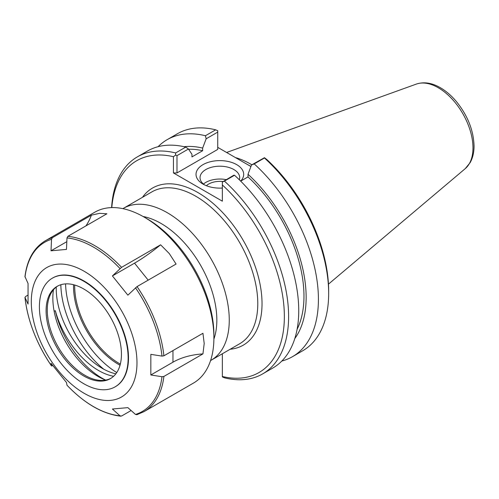 <?xml version="1.0" encoding="UTF-8"?>
<svg xmlns="http://www.w3.org/2000/svg" width="499" height="499" viewBox="0 0 499 499"><rect width="100%" height="100%" fill="white"/><g stroke="black" fill="none" stroke-linecap="round" stroke-linejoin="round"><path stroke-width="0.75" d="M210.578 360.552A87.705 50.636 -120 0 0 211.096 360.259A87.705 50.636 -120 0 0 229.259 320.109A87.705 50.636 -120 0 0 190.974 231.842A87.705 50.636 -120 0 0 123.39 208.345A87.705 50.636 -120 0 0 122.879 208.644M116.747 372.56A74.919 43.257 60 0 1 65.562 283.894M213.89 339.089A78.929 45.571 -120 0 0 216.84 320.109A78.929 45.571 -120 0 0 143.113 216.51M120.034 365.224A63.604 36.72 60 0 1 73.559 284.723M120.334 364.083A63.005 36.377 60 0 1 74.7 285.029M204.559 184.917A19.823 11.446 180 0 1 200.037 177.644A19.823 11.446 180 0 1 219.859 166.198A19.823 11.446 180 0 1 239.682 177.644A19.823 11.446 180 0 1 239.327 179.796M240.649 181.1A23.833 13.76 0 0 0 233.37 163.036A23.833 13.76 0 0 0 201.54 165.568A23.833 13.76 0 0 0 203.012 184.1A23.833 13.76 0 0 0 222.342 188.054M226.153 179.628A19.823 11.446 0 0 0 203.449 184.062M188.447 149.02L185.747 147.099L175.629 152.944L175.623 155.039L176.983 155.638L188.447 149.02L191.947 154.272L191.947 156.898L202.65 150.723L202.65 148.091L206.149 138.797L217.732 132.11L217.732 149.407L176.983 172.935L173.434 172.935L222.342 201.172L222.342 184.948A122.292 70.602 60 0 1 284.361 316.528A122.292 70.602 60 0 1 222.342 376.496L222.342 353.766M250.928 166.523L217.732 147.361M262.661 373.888A125.299 72.343 -120 0 0 224.407 181.106L234.53 175.261A125.299 72.343 -120 0 1 272.785 368.044L262.661 373.888A125.299 72.343 -120 0 1 224.407 377.812L222.342 376.907L222.342 376.496M111.795 207.596A122.292 70.602 60 0 1 173.434 156.717L173.434 172.935M222.342 184.948L222.342 182.016L224.407 181.106M254.209 163.903L264.451 157.99A125.299 72.343 60 0 1 328.66 293.412L328.66 290.954A122.292 70.602 -120 0 0 266.641 159.374L264.458 157.703L251.508 164.988L254.209 163.903A125.299 72.343 60 0 1 292.464 356.685A125.299 72.343 60 0 1 281.848 361.014M247.392 164.483A86.707 50.062 60 0 1 250.947 166.491M251.87 164.782A87.705 50.636 -120 0 0 235.484 157.609M251.508 164.988L248.009 174.282A114.302 65.993 60 0 1 294.797 338.571M328.66 293.412A125.299 72.343 60 0 1 302.712 350.766L292.464 356.685M234.53 175.261L233.806 175.211L222.342 182.016M248.009 174.282L248.009 176.914L240.686 181.137M185.747 147.099A125.299 72.343 -120 0 0 147.492 151.022L137.368 156.867A125.299 72.343 -120 0 0 111.608 207.603M175.629 152.944A125.299 72.343 -120 0 0 137.368 156.867M176.983 172.935L176.983 155.638M158.108 146.687A125.299 72.343 60 0 1 167.171 139.664L177.413 133.744A125.299 72.343 60 0 1 215.674 129.827L217.732 130.726L217.732 132.11M215.674 129.827L205.426 135.74L206.149 138.797M167.171 139.664A125.299 72.343 60 0 1 205.426 135.74M175.623 155.039L173.434 156.717M222.86 181.53A15.787 9.113 0 0 0 206.399 185.722M248.009 176.914A111.215 64.209 60 0 1 297.098 329.315M184.019 146.694A114.302 65.993 60 0 1 202.65 148.091M188.61 149.263A111.215 64.209 60 0 1 202.65 150.723M56.256 287.062A65.113 37.593 -120 0 0 59.038 308.513A65.113 37.593 -120 0 0 115.837 373.838M113.604 376.277A65.113 37.593 60 0 1 55.327 310.659L54.154 311.332M105.663 380.107A69.062 39.87 60 0 1 55.327 310.659M105.645 380.107A64.028 36.97 60 0 1 81.131 362.867A64.028 36.97 60 0 1 53.474 289.738M131.1 410.527L121.569 416.029L120.01 415.823L112.406 409.018L127.875 407.639L135.478 414.438L137.038 414.65M150.835 374.974L150.835 354.352L161.988 356.105L163.897 355.812L202.937 333.276L204.203 343.512L202.937 353.897L163.897 376.433L161.988 376.726L150.835 374.974L172.96 362.199A50.118 28.936 -0 0 1 202.937 353.897M127.875 295.165L112.406 275.928L134.53 263.154A50.118 10.591 141.2 0 0 160.609 244.803L169.323 253.611L176.072 264.046L137.038 286.582L127.875 295.165M112.406 275.928L121.569 267.339L160.609 244.803M85.934 225.885A50.118 39.527 84.9 0 0 91.417 215.169L99.563 213.335L106.886 213.784L67.852 236.326L66.991 237.929L66.479 249.413L51.017 250.797L66.822 241.666M51.017 250.797L51.528 239.308L52.383 237.705L91.417 215.169M52.383 237.705A98.659 56.961 60 0 0 45.378 240.736C33.913 247.66 27.108 259.623 24.956 276.627L28.05 283.463L28.05 304.084L24.95 297.41M52.669 365.605L51.528 365.967A97.673 56.393 60 0 1 25.019 297.647L25.524 296.543L27.688 295.289M129.902 389.214A74.738 43.151 60 0 1 38.373 336.37A74.738 43.151 60 0 1 84.138 271.256A74.738 43.151 60 0 1 129.902 389.214M51.54 366.01L51.017 363.266L66.479 382.508L67.016 385.259C84.78 403.741 102.707 414.051 120.808 416.191M52.582 278.043A62.749 36.227 60 0 1 52.763 277.937A62.749 36.227 60 0 1 111.146 307.228A62.749 36.227 60 0 1 122.561 380.082A62.749 36.227 60 0 1 115.512 386.619A62.749 36.227 60 0 1 115.331 386.725M45.378 240.736L94.804 212.2A98.659 56.961 60 0 1 144.136 217.09A98.659 56.961 60 0 1 213.896 337.917A98.659 56.961 60 0 1 204.546 372.803A98.659 56.961 60 0 1 193.462 383.082L144.036 411.619A98.659 56.961 60 0 0 155.127 401.333A98.659 56.961 60 0 0 163.897 376.433M144.136 217.09L146.924 218.699A94.71 54.684 60 0 1 213.896 334.698L213.896 337.917M103.736 369.185A76.266 44.031 60 0 1 60.847 284.736M110.99 378.279A53.274 30.757 60 0 1 98.39 380.213A53.274 30.757 60 0 1 58.308 347.192A53.274 30.757 60 0 1 49.757 295.976A53.274 30.757 60 0 1 57.728 286.027M116.398 373.077A53.274 30.757 60 0 1 110.41 378.629A53.274 30.757 60 0 1 57.136 347.872A53.274 30.757 60 0 1 57.136 286.351A53.274 30.757 60 0 1 106.705 311.22A53.274 30.757 60 0 1 116.398 373.077M122.199 380.288A62.749 36.227 60 0 1 115.15 386.831A62.749 36.227 60 0 1 52.401 350.604A62.749 36.227 60 0 1 52.401 278.149A62.749 36.227 60 0 1 110.784 307.44A62.749 36.227 60 0 1 122.199 380.288M123.39 208.345L151.908 191.878A87.705 50.636 60 0 1 219.498 215.375A87.705 50.636 60 0 1 257.783 303.642A87.705 50.636 60 0 1 239.614 343.792L211.096 360.259M230.164 349.25A90.712 52.376 -120 0 0 262.031 303.642A90.712 52.376 -120 0 0 214.601 204.746A90.712 52.376 -120 0 0 142.452 197.336M465.211 168.662L470.164 162.618C472.771 157.89 474.069 152.351 474.05 146.007C473.557 130.251 467.613 115.363 456.223 101.341C451.333 95.558 446.037 91.018 440.343 87.705C431.959 82.84 423.969 81.63 416.372 84.075A49.095 28.349 60 0 1 453.186 100.249A49.095 28.349 60 0 1 472.977 147.872A49.095 28.349 60 0 1 465.211 168.662L328.467 284.137M172.96 350.579L172.96 362.199M134.53 263.154L148.184 280.145M161.988 376.726A97.673 56.393 60 0 1 153.312 401.283A97.673 56.393 60 0 1 135.478 414.438M135.478 287.78A97.673 56.393 60 0 1 161.988 356.105M66.991 237.929A97.673 56.393 60 0 1 120.01 268.537M25.019 277.026A97.673 56.393 60 0 1 51.528 239.308M120.01 415.823A97.673 56.393 60 0 1 66.991 385.209M67.852 236.326A98.659 56.961 60 0 1 121.569 267.339M137.038 286.582A98.659 56.961 60 0 1 163.897 355.812M416.372 84.075L226.596 152.476M24.95 297.429C27.707 320.876 36.564 343.73 51.534 366.004M136.776 414.763L144.036 411.619M115.15 386.831L115.512 386.619M52.401 278.149L52.763 277.937"/></g></svg>
